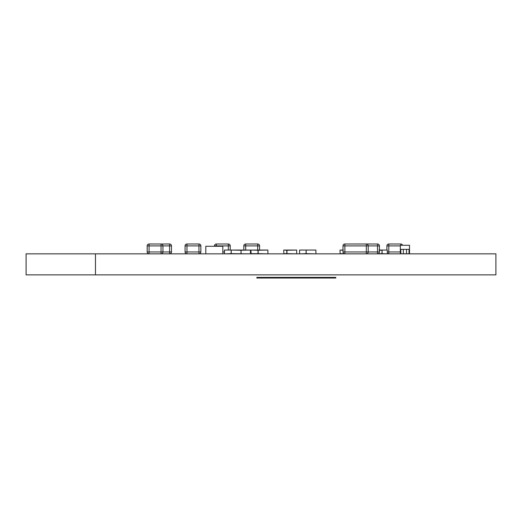 <?xml version="1.0" encoding="UTF-8"?>
<svg xmlns="http://www.w3.org/2000/svg" width="522" height="522" viewBox="0 0 522 522"><rect width="100%" height="100%" fill="white"/><g stroke="black" fill="none" stroke-linecap="round" stroke-linejoin="round"><path stroke-width="0.78" d="M95.467 274.872L26.1 274.872L26.1 253.836L95.467 253.836L95.467 274.872L495.9 274.872L495.9 253.836L95.467 253.836M315.901 253.836L315.901 250.058L306.186 250.058L315.901 250.058L315.901 253.836L306.186 253.646L306.186 250.247L305.996 253.646L299.582 253.836L299.582 250.058L306.186 250.058L299.582 250.058L299.582 253.836M312.208 250.058L311.19 250.058M313.004 250.058L312.208 250.031M313.65 250.058L313.004 250.031M314.472 250.058L313.65 250.031M344.05 253.646L340.168 253.646L339.979 250.247L340.168 253.836M343.319 250.058L341.597 250.058M342.987 250.058L340.168 250.058L342.987 250.247M343.319 250.031L341.962 250.031M342.465 250.031L342.132 250.031L342.465 250.031M245.705 250.058L245.705 245.895L243.813 245.895L243.813 250.031M259.578 250.058L259.578 245.895L257.685 245.895L257.685 250.031M257.685 244.002L245.705 244.002L245.705 245.895L257.685 245.895L257.685 244.002A1.892 1.892 0 0 1 259.578 245.895A1.892 1.892 0 0 0 257.685 244.002M256.844 244.002L254.018 244.002M257.3 244.002L256.844 243.976M256.217 243.976L255.173 243.976M243.813 245.895A1.892 1.892 0 0 1 245.705 244.002A1.892 1.892 0 0 0 243.813 245.895M216.343 246.273L216.343 245.895L214.451 245.895L214.451 246.273M230.215 250.058L230.215 245.895L228.323 245.895L228.323 250.031M228.323 244.002L216.343 244.002L216.343 245.895L228.323 245.895L228.323 244.002A1.892 1.892 0 0 1 230.215 245.895A1.892 1.892 0 0 0 228.323 244.002M227.938 244.002L224.656 244.002M214.451 245.895A1.892 1.892 0 0 1 216.343 244.002A1.892 1.892 0 0 0 214.451 245.895M198.954 253.836A1.892 1.892 0 0 0 200.846 251.95L198.954 251.95L198.954 245.895L200.846 245.895A1.892 1.892 0 0 0 198.954 244.002L186.974 244.002L186.974 245.895L198.954 245.895L198.954 244.002A1.892 1.892 0 0 1 200.846 245.895L200.846 251.95A1.892 1.892 0 0 1 198.954 253.836L198.954 251.95L186.974 251.95L186.974 245.895L185.082 245.895L185.082 251.95A1.892 1.892 0 0 0 186.974 253.836A1.892 1.892 0 0 1 185.082 251.95L186.974 251.95L186.974 253.836M198.53 243.976L195.287 244.002M185.082 245.895A1.892 1.892 0 0 1 186.974 244.002A1.892 1.892 0 0 0 185.082 245.895M169.591 253.836L169.591 251.95L171.484 251.95A1.892 1.892 0 0 1 169.591 253.836A1.892 1.892 0 0 0 171.484 251.95L171.484 245.895L169.591 245.895L169.591 251.95L162.942 251.95L162.942 245.895L169.591 245.895L169.591 244.002L149.07 244.002L149.07 245.895L161.05 245.895L161.05 251.95L149.07 251.95L149.07 253.836A1.892 1.892 0 0 1 147.178 251.95L147.178 245.895A1.892 1.892 0 0 1 149.07 244.002A1.892 1.892 0 0 0 147.178 245.895L149.07 245.895L149.07 251.95L147.178 251.95A1.892 1.892 0 0 0 149.07 253.836M169.161 243.976L165.924 244.002M168.123 243.976L166.316 243.976M169.591 244.002A1.892 1.892 0 0 1 171.484 245.895A1.892 1.892 0 0 0 169.591 244.002M256.837 277.391L335.79 277.391L335.79 278.024L256.837 278.024L256.837 277.391M377.517 253.836A1.892 1.892 0 0 0 379.409 251.95L377.517 251.95L377.517 245.895L379.409 245.895A1.892 1.892 0 0 0 377.517 244.002A1.892 1.892 0 0 1 379.409 245.895L379.409 251.95A1.892 1.892 0 0 1 377.517 253.836L377.517 251.95L368.212 251.95L368.212 245.895L377.517 245.895L377.517 244.002L344.879 244.002L344.879 245.895L366.32 245.895L366.32 251.95L344.879 251.95L344.879 253.836A1.892 1.892 0 0 1 342.987 251.95L342.987 245.895A1.892 1.892 0 0 1 344.879 244.002A1.892 1.892 0 0 0 342.987 245.895L344.879 245.895L344.879 251.95L342.987 251.95A1.892 1.892 0 0 0 344.879 253.836M368.212 251.95A1.892 1.892 0 0 1 366.32 253.836L366.32 251.95L368.212 251.95A1.892 1.892 0 0 1 366.32 253.836M358.64 244.002L357.635 243.976L358.64 244.002M353.694 244.002L352.65 244.002M354.732 244.002L354.314 243.976M356.18 244.002L355.456 244.002M357.218 244.002L356.18 243.976M359.462 244.002L358.092 243.976M366.32 244.002A1.892 1.892 0 0 1 368.212 245.895L366.32 245.895L366.32 244.002A1.892 1.892 0 0 1 368.212 245.895M368.415 244.002L366.34 244.002M364.885 244.002L363.103 244.002M365.922 244.002L365.511 243.976M368.003 243.976L366.653 243.976M370.659 244.002L369.837 244.002M368.832 244.002L369.289 243.976M400.831 249.679L400.361 249.679L400.361 245.268L409.502 245.268L409.502 253.464L409.026 253.464M400.361 249.679L400.361 253.464L400.831 253.464M409.502 249.679L409.026 249.679M406.507 253.777L409.026 253.777L409.026 249.366L406.507 249.366L406.507 253.777L403.356 253.777L403.356 249.366L400.831 249.366L400.831 253.777L403.356 253.777M403.356 249.366L406.507 249.366M205.805 253.836L205.805 246.273L222.829 246.273L222.829 253.836M304.293 250.058L301.011 250.058M302.734 250.031L301.383 250.031M301.886 250.031L301.553 250.031L301.886 250.031M296.672 253.836L296.672 250.058L296.672 253.836L286.963 253.646L286.963 250.247L296.672 250.058L283.896 250.058L286.774 250.247L286.774 253.646L283.896 253.646L283.707 250.247L283.896 253.836M292.176 250.058L291.354 250.031M387.317 253.836L387.317 250.058L381.908 250.058L387.317 250.058L387.317 253.836L382.097 253.646L382.097 250.247L381.908 253.646L378.339 253.646M379.409 250.247L381.908 250.247L379.409 250.058M379.657 250.058L379.011 250.031M380.479 250.058L379.657 250.031M267.897 253.836L267.897 250.058L267.897 253.836L258.181 253.646L258.181 250.247L267.897 250.058L251.128 250.058L257.992 250.247L257.992 253.646L251.128 253.646L250.938 250.247L251.128 253.836M257.144 250.058L256.132 250.058M257.946 250.058L257.144 250.031M258.586 250.058L257.946 250.031M259.408 250.058L258.586 250.031M240.942 253.836L241.131 250.247L250.462 250.058L250.462 253.836L231.233 253.646L231.233 250.247L231.044 253.646L224.486 253.836L224.486 250.058L231.233 250.058L224.486 250.058L224.486 253.836M250.462 253.836L250.462 250.058L231.233 250.058L240.942 250.247L241.131 253.646M237.249 250.058L236.231 250.058M238.052 250.058L237.249 250.031M238.691 250.058L238.052 250.031M239.513 250.058L238.691 250.031M264.204 250.058L263.186 250.058M265 250.058L264.204 250.031M265.646 250.058L265 250.031M266.468 250.058L265.646 250.031M291.674 250.058L288.392 250.058M290.115 250.031L288.934 250.031M382.313 250.058L380.753 250.031M400.361 251.95L388.805 251.95L388.805 245.895L386.913 245.895L386.913 250.058M400.785 253.836A1.892 1.892 0 0 0 401.261 253.777A1.892 1.892 0 0 1 400.785 253.836L400.785 253.464M388.805 253.836A1.892 1.892 0 0 1 387.507 253.32A1.892 1.892 0 0 0 388.805 253.836L388.805 251.95L387.507 251.95M400.785 245.268L400.785 244.002L388.805 244.002L388.805 245.895L400.361 245.895M392.472 244.002L391.48 244.002M389.19 244.002L390.012 244.002M390.658 244.002L390.012 243.976M400.785 244.002A1.892 1.892 0 0 1 402.573 245.268A1.892 1.892 0 0 0 400.785 244.002M386.913 245.895A1.892 1.892 0 0 1 388.805 244.002A1.892 1.892 0 0 0 386.913 245.895M391.48 243.976L392.1 243.976M363.749 244.002L363.103 243.976M162.942 251.95A1.892 1.892 0 0 1 161.05 253.836L161.05 251.95L162.942 251.95A1.892 1.892 0 0 1 161.05 253.836M151.119 243.976L149.462 244.002M150.923 243.976L150.277 243.976M161.05 244.002A1.892 1.892 0 0 1 162.942 245.895L161.05 245.895L161.05 244.002A1.892 1.892 0 0 1 162.942 245.895M151.752 243.976L152.365 243.976M242.547 250.058L242.182 250.058M243.904 250.058L242.547 250.031M245.457 250.058L243.904 250.031M243.05 250.031L242.717 250.031L243.05 250.031M229.191 250.058L225.909 250.058M227.631 250.031L226.28 250.031M226.783 250.031L226.45 250.031L226.783 250.031M224.297 251.95L222.829 251.95"/></g></svg>
